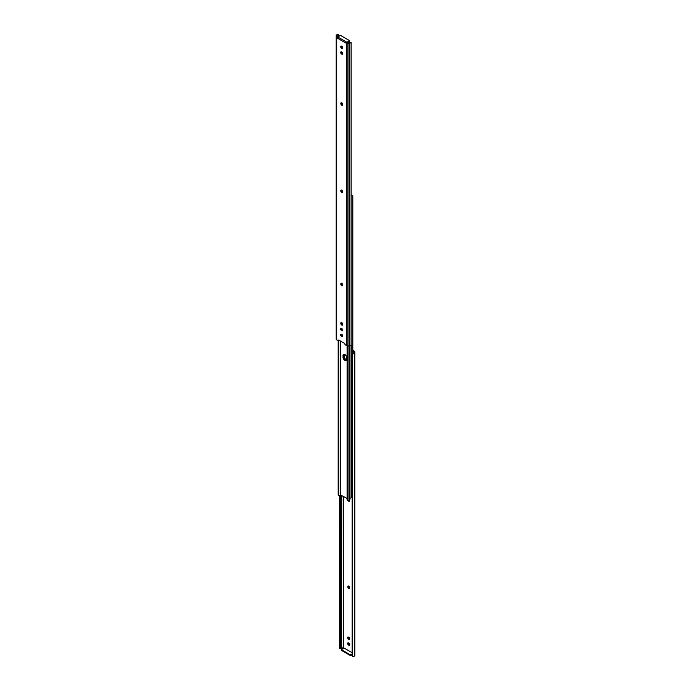 <?xml version="1.0" encoding="UTF-8"?>
<svg xmlns="http://www.w3.org/2000/svg" width="691" height="691" viewBox="0 0 691 691"><rect width="100%" height="100%" fill="white"/><g stroke="black" fill="none" stroke-linecap="round" stroke-linejoin="round"><path stroke-width="1.04" d="M349.732 644.694A1.261 0.726 -120 0 0 348.834 643.148L348.514 642.967A1.261 0.726 -120 0 0 347.884 642.906A1.261 0.726 -120 0 0 347.694 643.917A1.261 0.726 -120 0 0 348.514 645.031L348.834 645.213A1.261 0.726 -120 0 0 349.465 645.273A1.261 0.726 -120 0 0 349.732 644.694M349.732 638.873A1.261 0.726 -120 0 0 348.834 637.327L348.514 637.145A1.261 0.726 -120 0 0 347.884 637.076A1.261 0.726 -120 0 0 347.694 638.095A1.261 0.726 -120 0 0 348.514 639.21L348.834 639.391A1.261 0.726 -120 0 0 349.465 639.451A1.261 0.726 -120 0 0 349.732 638.873M348.083 500.595A1.261 0.726 -120 0 0 349.309 501.26A1.261 0.726 -120 0 0 349.568 500.69L349.568 500.319A1.261 0.726 -120 0 0 349.551 500.12M347.78 586.996A1.261 0.726 -120 0 0 348.333 588.266A1.261 0.726 -120 0 0 349.309 588.602A1.261 0.726 -120 0 0 349.568 588.024L349.568 587.661A1.261 0.726 -120 0 0 349.015 586.391A1.261 0.726 -120 0 0 348.048 586.054A1.261 0.726 -120 0 0 347.78 586.633L348.376 586.288A1.261 0.726 60 0 1 348.419 586.011M344.014 648.115L343.401 647.553L343.401 496.371M352.056 652.641L344.109 648.054L342.166 649.177A1.123 0.648 0 0 0 341.838 649.635A1.123 0.648 0 0 0 342.166 650.093L342.166 650.784L349.706 655.137L349.706 654.455L342.166 650.093M352.816 350.985L353.947 351.641L353.947 352.591A1.339 0.769 180 0 1 353.74 353.006L353.74 353.662A2.177 1.261 0 0 0 354.794 352.591L354.794 351.84A1.684 0.976 0 0 0 354.302 351.158L352.816 350.294M352.108 655.604L352.108 354.872L352.108 655.604A1.684 1.373 180 0 0 352.617 656.277L353.74 656.45A2.177 1.261 0 0 0 354.794 655.37L354.794 352.591M339.894 648.46L341.034 648.46A1.339 0.769 180 0 1 341.587 648.339L341.76 495.421M353.74 353.662L352.617 354.198A1.684 1.373 180 0 0 352.108 354.872M352.056 355.191L352.108 354.379A1.684 1.373 0 0 1 352.617 353.714L353.74 353.006M342.166 648.201L343.056 647.683M340.421 648.754L341.034 648.46M340.421 648.374L340.421 495.179M340.369 648.054L340.369 495.257M339.635 648.054L339.635 495.758M339.583 648.374L339.583 495.775M349.534 500.966A1.261 0.726 60 0 1 348.705 500.293M349.689 644.971A1.261 0.726 60 0 1 349.43 644.867L349.11 644.686A1.261 0.726 60 0 1 348.255 642.863M349.689 639.149A1.261 0.726 60 0 1 349.43 639.045L349.11 638.864A1.261 0.726 60 0 1 348.255 637.042M349.534 588.309A1.261 0.726 60 0 1 348.376 586.65M352.056 654.705L351.296 655.137A1.123 0.648 180 0 1 349.706 655.137M342.166 650.784A1.123 0.648 180 0 1 341.838 650.326L341.838 649.635M349.706 654.455A1.123 0.648 0 0 0 351.296 654.455L352.056 654.014M343.902 354.336A2.669 1.537 -120 0 0 343.617 355.321L343.617 356.789A2.669 1.537 -120 0 0 344.584 359.26A2.669 1.537 -120 0 0 346.502 360.305A2.669 1.537 60 0 1 344.584 359.26A2.669 1.537 60 0 1 343.617 356.789L343.617 355.321A2.669 1.537 60 0 1 343.902 354.336M342.295 190.707A1.339 0.769 180 0 1 341.855 190.768L341.604 190.811A1.028 0.596 0 0 0 341.449 190.88M342.624 191.761L342.105 191.243A2.177 1.261 0 0 0 342.529 191.174M344.308 354.345A2.669 1.537 -120 0 0 344.213 354.975L344.213 356.444A2.669 1.537 -120 0 0 346.692 359.942M351.304 195.268L352.298 195.631L351.304 195.268M352.816 353.576L352.816 196.322L352.108 195.398M352.704 353.654L352.704 195.916L351.417 195.363M349.896 498.004A1.028 0.596 0 0 0 351.201 497.762L351.278 497.624A1.339 0.769 180 0 1 351.771 497.079L352.704 496.483M339.229 495.326L338.184 494.678L339.696 495.732L338.702 495.369L338.702 340.853M338.892 495.602L338.296 495.084M338.184 340.706L338.184 494.678M338.599 340.888L338.599 495.032M347.089 498.496L340.533 494.929A2.177 1.261 180 0 1 339.696 495.732M346.787 359.311A2.669 1.537 60 0 1 346.234 360.529A2.669 1.537 60 0 1 344.178 359.821A2.669 1.537 60 0 1 343.021 357.135L343.021 355.666A2.669 1.537 60 0 1 343.574 354.448A2.669 1.537 60 0 1 345.63 355.157A2.669 1.537 60 0 1 346.787 357.843L346.787 359.311M347.089 345.802L347.089 500.206L348.204 500.509A1.339 0.769 -0 0 1 349.145 500.232L349.396 500.189A1.028 0.596 180 0 0 349.896 499.671L349.896 345.88M347.132 345.82L347.132 499.964M347.746 345.932L347.746 500.198M347.91 345.941L347.91 500.63M342.745 336.344A1.261 0.726 60 0 1 342.486 336.241L342.166 336.059A1.261 0.726 60 0 1 341.311 334.228M341.89 336.586A1.261 0.726 -120 0 0 342.52 336.647A1.261 0.726 -120 0 0 342.779 336.068A1.261 0.726 -120 0 0 341.89 334.522L341.57 334.332A1.261 0.726 -120 0 0 340.939 334.271A1.261 0.726 -120 0 0 340.741 335.282A1.261 0.726 -120 0 0 341.57 336.396L342.486 336.241M342.745 48.137A1.261 0.726 60 0 1 342.486 48.033L342.166 47.852A1.261 0.726 60 0 1 341.311 46.029M341.89 48.379A1.261 0.726 -120 0 0 342.52 48.439A1.261 0.726 -120 0 0 342.779 47.86A1.261 0.726 -120 0 0 341.89 46.314L341.57 46.133A1.261 0.726 -120 0 0 340.939 46.072A1.261 0.726 -120 0 0 340.741 47.083A1.261 0.726 -120 0 0 341.57 48.197L342.486 48.033M342.745 53.958A1.261 0.726 60 0 1 342.486 53.855L342.166 53.673A1.261 0.726 60 0 1 341.311 51.851M341.89 54.2A1.261 0.726 -120 0 0 342.52 54.261A1.261 0.726 -120 0 0 342.779 53.682A1.261 0.726 -120 0 0 341.89 52.136L341.57 51.955A1.261 0.726 -120 0 0 340.939 51.894A1.261 0.726 -120 0 0 340.741 52.905A1.261 0.726 -120 0 0 341.57 54.019L342.486 53.855M342.745 330.523A1.261 0.726 60 0 1 342.486 330.419L342.166 330.229A1.261 0.726 60 0 1 341.311 328.406M341.89 330.756A1.261 0.726 -120 0 0 342.52 330.825A1.261 0.726 -120 0 0 342.779 330.246A1.261 0.726 -120 0 0 341.89 328.7L341.57 328.51A1.261 0.726 -120 0 0 340.939 328.45A1.261 0.726 -120 0 0 340.741 329.46A1.261 0.726 -120 0 0 341.57 330.574L342.486 330.419M336.206 36.018L336.206 35.63A2.177 1.261 180 0 1 337.26 34.55L338.383 34.723A1.684 1.373 0 0 1 338.892 35.396L338.892 35.88A1.684 1.373 180 0 0 338.383 35.206L337.26 35.206A1.339 0.769 -0 0 0 337.061 35.526L336.206 36.018L336.698 37.884L336.698 339.842L338.685 340.862L338.754 340.024L344.705 343.462L345.051 344.662L346.752 345.655A1.684 0.976 180 0 0 347.944 345.941L349.24 345.941A2.177 1.261 180 0 0 351.106 345.327L351.106 42.54A2.177 1.261 180 0 1 349.24 43.153L347.996 43.291L349.413 42.661A1.339 0.769 -0 0 0 349.966 42.54L351.106 42.54L350.57 42.237M342.581 192.331A1.261 0.726 60 0 1 341.432 190.681L341.432 190.31A1.261 0.726 60 0 1 341.466 190.034M342.581 104.989A1.261 0.726 60 0 1 341.432 103.339L341.432 102.976A1.261 0.726 60 0 1 341.466 102.691M342.581 285.495A1.261 0.726 60 0 1 341.432 283.846L341.432 283.474A1.261 0.726 60 0 1 341.466 283.198M342.581 324.787A1.261 0.726 60 0 1 341.432 323.138L341.432 322.775A1.261 0.726 60 0 1 341.466 322.49M337.277 37.53L337.061 35.526M347.944 345.941L347.944 43.317L346.441 42.747L347.253 43.714L348.834 42.799M339.385 340.387L338.685 340.862M336.698 339.842A1.684 0.976 180 0 1 336.206 339.16L336.206 36.485L337.053 35.992M336.353 37.426L337.053 37.357M338.892 35.88L338.892 36.329M336.698 37.884L337.312 37.469A0.846 0.484 -60 0 1 337.761 36.986L346.891 42.255L348.834 41.132A1.123 0.648 -0 0 0 349.162 40.674A1.123 0.648 -0 0 0 348.834 40.216L341.294 35.863A1.123 0.648 -0 0 0 339.704 35.863L337.761 36.986M342.624 191.692A1.261 0.726 -120 0 0 342.071 190.414A1.261 0.726 -120 0 0 341.095 190.077A1.261 0.726 -120 0 0 340.836 190.656L340.836 191.027A1.261 0.726 -120 0 0 341.389 192.297A1.261 0.726 -120 0 0 342.356 192.634A1.261 0.726 -120 0 0 342.624 192.055L342.624 191.692M342.624 104.35A1.261 0.726 -120 0 0 342.071 103.08A1.261 0.726 -120 0 0 341.095 102.734A1.261 0.726 -120 0 0 340.836 103.313L340.836 103.685A1.261 0.726 -120 0 0 341.389 104.954A1.261 0.726 -120 0 0 342.356 105.291A1.261 0.726 -120 0 0 342.624 104.712L342.624 104.35M342.624 284.856A1.261 0.726 -120 0 0 342.071 283.586A1.261 0.726 -120 0 0 341.095 283.241A1.261 0.726 -120 0 0 340.836 283.82L340.836 284.191A1.261 0.726 -120 0 0 341.389 285.461A1.261 0.726 -120 0 0 342.356 285.798A1.261 0.726 -120 0 0 342.624 285.219L342.624 284.856M342.624 324.148A1.261 0.726 -120 0 0 342.071 322.878A1.261 0.726 -120 0 0 341.095 322.533A1.261 0.726 -120 0 0 340.836 323.112L340.836 323.483A1.261 0.726 -120 0 0 341.389 324.753A1.261 0.726 -120 0 0 342.356 325.09A1.261 0.726 -120 0 0 342.624 324.511L342.624 324.148M346.485 43.395L336.975 37.91L337.312 37.469M346.891 42.255A0.846 0.484 120 0 0 346.441 42.747M349.162 40.674L349.162 41.365A1.123 0.648 180 0 1 348.834 41.823L346.986 42.885M352.617 656.277L352.617 354.198M348.376 586.288L347.78 586.633M349.11 638.864L348.514 639.21M349.43 639.045L348.834 639.391M349.11 644.686L348.514 645.031M349.43 644.867L348.834 645.213M351.296 654.455L351.296 655.137M351.278 497.624L351.278 345.085M351.201 497.762L351.201 345.215M344.213 354.975L343.021 355.666M344.213 356.444L343.021 357.135M340.533 341.052L340.533 494.929M340.818 341.216L340.818 494.877M349.145 345.941L349.145 500.232M349.396 345.932L349.396 500.189M337.26 35.206L337.26 34.55M346.752 43.688L346.752 345.655M349.24 43.153L349.24 345.941M338.383 35.206L338.383 36.623M341.57 330.574L342.166 330.229M340.836 323.112L341.432 322.775M340.836 323.483L341.432 323.138M340.836 283.82L341.432 283.474M340.836 284.191L341.432 283.846M340.836 103.313L341.432 102.976M340.836 103.685L341.432 103.339M341.57 54.019L342.166 53.673M341.57 48.197L342.166 47.852M340.836 190.656L341.432 190.31M340.836 191.027L341.432 190.681M341.57 336.396L342.166 336.059M348.834 41.823L348.834 41.132M340.43 648.763L339.583 648.763M347.918 500.681L347.167 500.396"/></g></svg>
